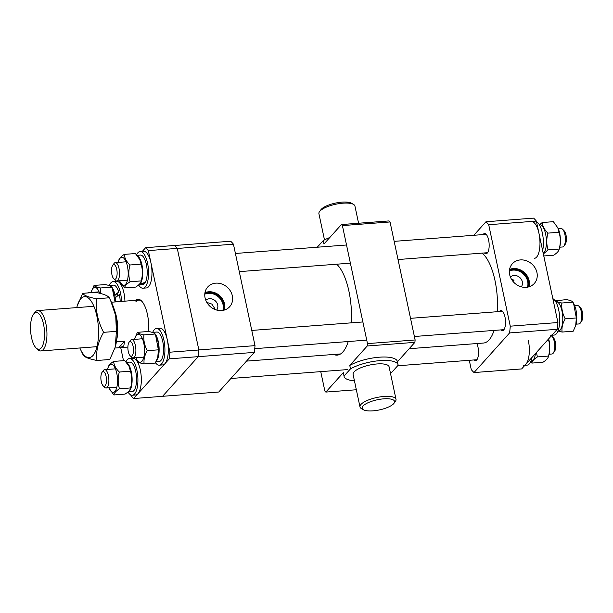 <?xml version="1.0" encoding="UTF-8"?>
<svg xmlns="http://www.w3.org/2000/svg" width="613" height="613" viewBox="0 0 613 613"><rect width="100%" height="100%" fill="white"/><g stroke="black" fill="none" stroke-linecap="round" stroke-linejoin="round"><path stroke-width="0.92" d="M135.427 300.355A23.93 8.965 85.6 0 1 141.58 301.006A23.93 8.965 85.6 0 1 148.599 331.487M141.971 301.427A23.01 8.62 -94.4 0 0 138.73 300.102A23.01 8.62 -94.4 0 0 135.94 301.665M120.723 347.625L123.497 360.666M130.921 395.623L133.626 398.534L169.272 358.85L169.931 352.191L148.338 250.602L145.641 247.683L142.362 251.33M115.903 280.785L114.838 281.972M145.641 247.683L174.567 245.476L177.272 248.395L148.338 250.602M133.626 398.534L162.552 396.327L198.198 356.651L169.272 358.85M169.931 352.191L198.865 349.985L177.272 248.395M198.865 349.985L198.198 356.651M409.185 348.705L483.481 343.042A46.021 17.241 -94.4 0 0 489.074 339.916A46.021 17.241 -94.4 0 0 494.078 330.415M497.327 311.711A46.021 17.241 -94.4 0 0 481.987 253.123M511.648 279.536L514.092 280.095L512.951 281.367M510.391 277.03A7.364 6.429 -138.1 0 1 517.349 275.996A7.364 6.429 -138.1 0 1 522.322 281.796A7.364 6.429 -138.1 0 1 521.311 286.838M536.95 272.586A14.75 12.873 41.9 0 0 526.092 260.648A14.75 12.873 41.9 0 0 511.893 264.295A14.75 12.873 41.9 0 0 509.679 274.67A14.75 12.873 41.9 0 0 519.809 286.348A14.75 12.873 41.9 0 0 533.808 283.98A14.75 12.873 41.9 0 0 536.95 272.586M528.942 286.83A14.091 12.298 41.9 0 0 529.142 280.654A14.091 12.298 41.9 0 0 509.579 269.444M527.877 287.106A13.141 11.471 41.9 0 0 528.26 280.716A13.141 11.471 41.9 0 0 509.434 270.532M527.471 287.175A13.141 11.471 41.9 0 0 527.663 281.39A13.141 11.471 41.9 0 0 509.395 270.946M473.788 359.969A10.122 3.793 -94.4 0 0 475.435 360.766A10.122 3.793 -94.4 0 0 476.661 360.076A10.122 3.793 -94.4 0 0 476.891 343.548M484.431 252.939A10.122 3.793 -94.4 0 0 486.078 253.736A10.122 3.793 -94.4 0 0 487.312 253.046A10.122 3.793 -94.4 0 0 488.906 241.629A10.122 3.793 -94.4 0 0 484.538 233.545A10.122 3.793 -94.4 0 0 483.312 234.235A10.122 3.793 -94.4 0 0 483.036 234.587M500.79 329.901A10.122 3.793 -94.4 0 0 502.438 330.706A10.122 3.793 -94.4 0 0 503.664 330.016A10.122 3.793 -94.4 0 0 505.265 318.599A10.122 3.793 -94.4 0 0 500.898 310.515A10.122 3.793 -94.4 0 0 499.672 311.197A10.122 3.793 -94.4 0 0 499.396 311.55M473.811 235.292L485.971 221.753A80.993 30.343 -94.4 0 1 488.707 224.718L510.269 326.177A80.993 30.343 -94.4 0 1 509.602 332.928L474.002 372.558A80.993 30.343 -94.4 0 1 471.267 369.601L469.29 360.314M509.602 332.928L557.248 329.296L521.648 368.926L474.002 372.558M488.707 224.718L536.36 221.078A80.993 30.343 85.6 0 0 533.616 218.121L485.971 221.753M536.36 221.078L557.922 322.538L510.269 326.177M557.922 322.538A80.993 30.343 85.6 0 1 557.248 329.296M131.91 355.954A7.364 2.759 -94.4 0 0 133.205 346.866A7.364 2.759 -94.4 0 0 129.458 341.839A7.364 2.759 -94.4 0 0 129.059 342.269A7.364 2.759 -94.4 0 0 127.933 349.103A7.364 2.759 -94.4 0 0 130.086 355.693A7.364 2.759 -94.4 0 0 131.91 355.954M129.059 342.269L130.354 340.476A9.203 3.448 85.6 0 1 130.853 339.947A9.203 3.448 85.6 0 1 131.688 339.587A9.203 3.448 85.6 0 1 135.711 347.356A9.203 3.448 85.6 0 1 133.918 357.586A9.203 3.448 85.6 0 1 133.082 357.946A9.203 3.448 85.6 0 1 131.634 357.264L130.086 355.693M33.47 314.316L34.765 312.53A20.252 7.586 85.6 0 1 35.232 311.956A20.252 7.586 85.6 0 1 37.684 310.576A20.252 7.586 85.6 0 1 46.419 326.744A20.252 7.586 85.6 0 1 43.224 349.579A20.252 7.586 85.6 0 1 40.764 350.958A20.252 7.586 85.6 0 1 37.577 349.471L36.029 347.9A18.405 6.896 -94.4 0 0 41.163 348A18.405 6.896 -94.4 0 0 43.531 324.216A18.405 6.896 -94.4 0 0 33.891 313.795A18.405 6.896 -94.4 0 0 33.47 314.316A18.405 6.896 -94.4 0 0 30.65 331.418A18.405 6.896 -94.4 0 0 36.029 347.9M116.416 341.816L124.631 341.196L123.757 346.046L119.711 347.701L114.915 348.031M116.102 301.872L111.428 302.224M114.531 310.377A23.01 8.62 85.6 0 1 116.754 339.502M124.631 341.196L118.746 347.74M205.776 300.263A7.364 6.429 -138.1 0 1 212.734 299.228A7.364 6.429 -138.1 0 1 217.707 305.021A7.364 6.429 -138.1 0 1 216.696 310.071M214.841 309.435L214.703 308.362L211.822 304.079L206.803 302.393M205.064 297.895A14.75 12.873 41.9 0 0 215.194 309.573A14.75 12.873 41.9 0 0 229.193 307.213A14.75 12.873 41.9 0 0 232.335 295.818A14.75 12.873 41.9 0 0 221.477 283.88A14.75 12.873 41.9 0 0 207.278 287.528A14.75 12.873 41.9 0 0 205.064 297.895M224.327 310.063A14.091 12.298 41.9 0 0 224.519 303.879A14.091 12.298 41.9 0 0 204.964 292.669M223.255 310.331A13.141 11.471 41.9 0 0 223.645 303.948A13.141 11.471 41.9 0 0 204.811 293.765M222.856 310.408A13.141 11.471 41.9 0 0 223.04 304.615A13.141 11.471 41.9 0 0 204.78 294.171M174.59 245.499L230.703 241.223A80.993 30.343 85.6 0 1 233.438 244.181L255.008 345.64A80.993 30.343 85.6 0 1 254.334 352.391L218.734 392.021L162.575 396.305L198.175 356.674L254.334 352.391M255.008 345.64L198.85 349.923L177.287 248.464L233.438 244.181M198.742 351.203A80.993 30.343 85.6 0 1 198.321 355.433M175.065 246.012A80.993 30.343 85.6 0 1 176.774 247.859M575.791 325.265A14.038 5.256 85.6 0 0 575.875 325.005A14.038 5.256 85.6 0 0 574.35 305.013L572.979 302.163C572.412 301.19 570.251 300.339 566.496 299.611L555.156 300.845M558.389 331.143L562.09 332.054C561.531 327.771 562.573 323.358 565.209 318.814C562.489 313.649 561.37 308.385 561.853 303.014C558.098 302.286 555.937 301.435 555.37 300.454M573.584 303.397L576.335 317.963L565.209 318.814M572.979 302.163L561.853 303.014M576.335 317.963L575.707 325.557L573.216 331.204L562.09 332.054M551.915 335.234L554.121 335.066A18.405 6.896 -94.4 0 0 556.359 333.817A18.405 6.896 -94.4 0 0 559.493 315.051A18.405 6.896 -94.4 0 0 552.849 298.684M550.719 335.326A18.405 6.896 -94.4 0 0 552.957 334.077M557.93 331.181L558.274 331.15A14.819 5.548 -94.4 0 0 560.075 330.146A14.819 5.548 -94.4 0 0 562.405 313.435A14.819 5.548 -94.4 0 0 556.022 301.604L555.677 301.627M548.673 338.843A14.038 5.256 85.6 0 1 549.01 340.253A14.038 5.256 85.6 0 1 548.865 355.065L548.528 356.069C548.283 358 546.436 360.053 542.988 362.237L531.862 363.088C532.115 361.149 533.961 359.088 537.402 356.919L536.429 352.475M548.252 339.311L548.397 339.303C550.037 344.751 550.083 350.345 548.528 356.069L537.402 356.919M530.659 361.823L531.862 363.088M543.348 253.981L548.053 249.889C546.405 244.434 546.359 238.848 547.915 233.124C544.428 229.722 542.536 226.189 542.237 222.527L539.662 224.634A14.819 5.548 -94.4 0 1 545.616 234.036A14.819 5.548 -94.4 0 1 544.566 251.935L543.026 252.449M542.237 222.527L553.363 221.676L557.991 228.044A14.038 5.256 85.6 0 1 559.654 233.231A14.038 5.256 85.6 0 1 559.516 248.043L559.179 249.039C558.918 250.985 557.071 253.039 553.631 255.215L543.769 255.966M557.753 227.546L559.041 232.273C560.68 237.729 560.726 243.315 559.179 249.039L548.053 249.889M559.041 232.273L547.915 233.124M530.919 361.241L531.264 361.218A14.819 5.548 -94.4 0 0 535.486 353.517M543.271 253.606A14.819 5.548 -94.4 0 0 543.716 253.184L543.202 253.307M543.716 253.184L543.524 252.288M524.904 365.302L527.111 365.133A18.405 6.896 -94.4 0 0 532.061 357.333M523.709 365.394A18.405 6.896 -94.4 0 0 528.314 340.353M542.643 250.64A18.405 6.896 -94.4 0 0 542.367 233.07A18.405 6.896 -94.4 0 0 536.49 221.722M534.36 258.364A18.405 6.896 -94.4 0 0 538.957 233.331A18.405 6.896 -94.4 0 0 531.555 221.653M101.153 380.987A7.364 2.759 -94.4 0 0 103.076 385.761A7.364 2.759 -94.4 0 0 105.88 384.428A7.364 2.759 -94.4 0 0 106.202 376.926A7.364 2.759 -94.4 0 0 102.057 372.329A7.364 2.759 -94.4 0 0 101.153 380.987M102.057 372.329L103.352 370.543A9.203 3.448 85.6 0 1 104.677 369.654A9.203 3.448 85.6 0 1 108.532 376.29A9.203 3.448 85.6 0 1 106.08 388.006A9.203 3.448 85.6 0 1 104.631 387.332L103.076 385.761M87.598 292.96A9.203 3.448 85.6 0 1 88.318 292.692A9.203 3.448 85.6 0 1 89.077 292.845M116.845 269.904A7.364 2.759 -94.4 0 0 112.7 265.299A7.364 2.759 -94.4 0 0 111.796 273.965A7.364 2.759 -94.4 0 0 113.727 278.731A7.364 2.759 -94.4 0 0 116.531 277.398A7.364 2.759 -94.4 0 0 116.845 269.904M112.7 265.299L113.995 263.513A9.203 3.448 85.6 0 1 115.328 262.625A9.203 3.448 85.6 0 1 119.183 269.26A9.203 3.448 85.6 0 1 116.723 280.976A9.203 3.448 85.6 0 1 115.275 280.302L113.727 278.731M76.763 307.596A30.604 11.463 85.6 0 1 77.215 305.948A30.604 11.463 85.6 0 1 80.832 298.7A30.604 11.463 85.6 0 1 96.854 316.024A30.604 11.463 85.6 0 1 92.923 355.571A30.604 11.463 85.6 0 1 80.541 349.54A30.604 11.463 85.6 0 1 79.843 347.977M110.57 300.408L115.704 315.764L116.416 331.357L115.259 346.889A30.604 11.463 85.6 0 0 111.934 303.297L109.275 297.788C108.072 295.711 103.482 293.903 95.505 292.355L82.694 293.336L77.215 305.948M80.541 349.54L83.192 355.05C84.379 357.118 88.969 358.927 96.969 360.482C95.774 351.379 97.988 342 103.597 332.338C97.819 321.373 95.444 310.178 96.463 298.761C88.487 297.221 83.897 295.405 82.694 293.336M116.416 331.357L103.597 332.338M109.275 297.788L96.463 298.761M115.075 347.494L109.781 359.502L96.969 360.482M118.171 262.41A14.038 5.256 85.6 0 1 118.401 261.567A14.038 5.256 85.6 0 1 127.404 266.188A14.038 5.256 85.6 0 1 126.562 282.854A14.038 5.256 85.6 0 1 119.926 281.559A14.038 5.256 85.6 0 1 119.573 280.762M119.926 281.559L124.554 287.934C124.799 286.003 126.646 283.942 130.094 281.758C128.454 276.302 128.408 270.716 129.956 264.992C126.477 261.59 124.577 258.058 124.278 254.395C120.83 256.579 118.983 258.64 118.738 260.563M124.278 254.395L135.404 253.544L140.032 259.92A14.038 5.256 85.6 0 1 141.703 265.1A14.038 5.256 85.6 0 1 141.557 279.911L141.22 280.907C140.967 282.854 139.12 284.907 135.68 287.083L124.554 287.934M139.795 259.414L141.082 264.142C142.729 269.597 142.775 275.183 141.22 280.907L130.094 281.758M141.082 264.142L129.956 264.992M137.465 255.813A14.819 5.548 -94.4 0 1 141.955 264.816A14.819 5.548 -94.4 0 1 140.055 283.965L145.327 282.378A14.819 5.548 -94.4 0 0 146.384 264.479A14.819 5.548 -94.4 0 0 140.423 255.085L137.067 255.337M142.952 288.21A18.405 6.896 -94.4 0 0 147.557 263.176A18.405 6.896 -94.4 0 0 140.155 251.499L143.557 251.246A18.405 6.896 -94.4 0 1 150.959 262.916A18.405 6.896 -94.4 0 1 146.354 287.949L142.952 288.21A18.405 6.896 -94.4 0 1 138.599 284.945L142.676 284.631A14.819 5.548 -94.4 0 0 144.476 283.627L139.059 284.524M138.645 284.899A14.819 5.548 -94.4 0 0 139.105 284.723M144.476 283.627L144.285 282.731M140.055 283.965L139.963 283.551M140.155 251.499A18.405 6.896 -94.4 0 0 136.607 254.809M91.168 292.47A14.038 5.256 85.6 0 1 91.391 291.627A14.038 5.256 85.6 0 1 93.053 288.309A14.038 5.256 85.6 0 1 99.597 293.252M100.601 293.504L100.532 287.98C96.777 287.252 94.617 286.401 94.05 285.428L91.391 291.627M94.05 285.428L105.175 284.578C108.93 285.306 111.091 286.156 111.658 287.137L113.03 289.98A14.038 5.256 85.6 0 1 115.466 301.918M112.263 288.363L115.075 301.948M111.658 287.137L100.532 287.98M108.991 285.482A14.819 5.548 -94.4 0 1 114.953 294.876L118.746 292.072A14.819 5.548 -94.4 0 0 113.42 285.145L108.991 285.482A14.819 5.548 -94.4 0 0 108.876 285.497M120.179 301.519A14.819 5.548 -94.4 0 0 119.374 294.539L115.152 297.834M115.757 301.895A14.819 5.548 -94.4 0 0 115.413 297.543M118.746 292.072L114.784 295.581M124.937 301.152A18.405 6.896 -94.4 0 0 116.547 281.306L113.144 281.566A18.405 6.896 -94.4 0 0 110.907 282.815A18.405 6.896 -94.4 0 0 109.336 285.459M121.535 301.412A18.405 6.896 -94.4 0 0 113.144 281.566M117.742 295.772A10.122 3.793 -94.4 0 0 117.175 293.819M134.531 339.372A14.038 5.256 85.6 0 1 134.76 338.529A14.038 5.256 85.6 0 1 136.415 335.204A14.038 5.256 85.6 0 1 143.764 343.157A14.038 5.256 85.6 0 1 141.963 361.287A14.038 5.256 85.6 0 1 136.285 358.528A14.038 5.256 85.6 0 1 135.933 357.724M157.84 357.134A14.038 5.256 85.6 0 0 157.916 356.873A14.038 5.256 85.6 0 0 156.392 336.882L155.02 334.031C154.453 333.058 152.292 332.208 148.545 331.48L137.419 332.33L134.76 338.529M136.285 358.528L137.657 361.371C138.209 362.344 140.369 363.195 144.132 363.923C143.572 359.647 144.614 355.226 147.258 350.682C144.538 345.525 143.419 340.253 143.894 334.882C140.147 334.154 137.986 333.303 137.419 332.33M155.633 335.265L158.384 349.831L147.258 350.682M155.02 334.031L143.894 334.882M158.384 349.831L157.756 357.425L155.258 363.08L144.132 363.923M155.932 361.831L159.035 361.593A14.819 5.548 -94.4 0 0 160.836 360.59A14.819 5.548 -94.4 0 0 163.173 343.878A14.819 5.548 -94.4 0 0 156.782 332.047L152.361 332.384A14.819 5.548 -94.4 0 0 152.246 332.392M156.353 360.996A14.819 5.548 -94.4 0 0 156.415 360.927A14.819 5.548 -94.4 0 0 158.744 344.215A14.819 5.548 -94.4 0 0 152.361 332.384M155.472 362.689A18.405 6.896 -94.4 0 0 159.311 365.172L162.713 364.911A18.405 6.896 -94.4 0 0 164.951 363.662A18.405 6.896 -94.4 0 0 167.847 342.905A18.405 6.896 -94.4 0 0 159.916 328.208L156.514 328.468A18.405 6.896 -94.4 0 0 154.277 329.717A18.405 6.896 -94.4 0 0 152.706 332.353M159.311 365.172A18.405 6.896 -94.4 0 0 161.548 363.923A18.405 6.896 -94.4 0 0 164.445 343.165A18.405 6.896 -94.4 0 0 156.514 328.468M107.528 369.432A14.038 5.256 85.6 0 1 107.75 368.597A14.038 5.256 85.6 0 1 116.761 373.217A14.038 5.256 85.6 0 1 115.911 389.883A14.038 5.256 85.6 0 1 109.275 388.588A14.038 5.256 85.6 0 1 108.922 387.791M113.635 361.425L124.761 360.574L129.151 366.444L130.439 371.171L119.313 372.022C115.826 368.62 113.934 365.087 113.635 361.425C110.194 363.593 108.348 365.654 108.087 367.593M129.151 366.444L129.389 366.942A14.038 5.256 85.6 0 1 131.052 372.129A14.038 5.256 85.6 0 1 130.914 386.941L130.577 387.937C130.331 389.868 128.485 391.922 125.029 394.113L113.903 394.956C114.164 393.017 116.01 390.956 119.451 388.788C117.803 383.332 117.757 377.746 119.313 372.022M130.439 371.171C132.079 376.627 132.124 382.213 130.577 387.937L119.451 388.788M109.275 388.588L113.903 394.956M132.301 395.239A18.405 6.896 -94.4 0 0 136.906 370.206A18.405 6.896 -94.4 0 0 129.504 358.528L132.906 358.268A18.405 6.896 -94.4 0 1 140.308 369.945A18.405 6.896 -94.4 0 1 135.711 394.979L132.301 395.239A18.405 6.896 -94.4 0 1 127.956 391.968L132.033 391.661A14.819 5.548 -94.4 0 0 135.734 371.509A14.819 5.548 -94.4 0 0 129.78 362.107L126.424 362.367M128.002 391.929A14.819 5.548 -94.4 0 0 131.312 371.846A14.819 5.548 -94.4 0 0 126.822 362.835M129.504 358.528A18.405 6.896 -94.4 0 0 125.956 361.839M319.519 211.631L320.898 209.746A16.566 5.18 -12 0 1 341.954 202.144A16.566 5.18 -12 0 1 351.502 203.24L353.525 204.405A18.405 5.755 168 0 0 342.92 203.187A18.405 5.755 168 0 0 319.519 211.631A18.405 5.755 168 0 0 318.913 213.692L324.484 239.898M383.761 398.833A16.566 5.18 168 0 0 366.528 403.484A16.566 5.18 168 0 0 363.417 409.76A16.566 5.18 168 0 0 372.957 410.856A16.566 5.18 168 0 0 394.021 403.254A16.566 5.18 168 0 0 383.761 398.833M363.417 409.76L361.386 408.595A18.405 5.755 -12 0 1 359.992 406.963A18.405 5.755 -12 0 1 383.999 396.45A18.405 5.755 -12 0 1 396.006 399.308A18.405 5.755 -12 0 1 395.393 401.369L394.021 403.254M396.006 399.308L389.094 366.812A18.405 5.755 168 0 0 377.095 363.953A18.405 5.755 168 0 0 353.088 374.466L359.992 406.963M354.421 380.757A27.608 8.628 -12 0 1 344.085 376.374A27.608 8.628 -12 0 1 344.031 376.053L350.498 368.857A27.608 8.628 -12 0 1 379.608 360.659A27.608 8.628 -12 0 1 398.098 364.896A27.608 8.628 -12 0 1 398.151 365.225L391.684 372.42A27.608 8.628 -12 0 1 390.435 373.102M333.679 354.467A46.94 17.585 -94.4 0 0 337.204 355.119A46.94 17.585 -94.4 0 0 348.23 341.541M351.341 322.836A46.94 17.585 -94.4 0 0 348.935 291.282A46.94 17.585 -94.4 0 0 336.66 264.211M397.439 361.785L414.894 342.353L367.241 345.985L367.478 343.609L342.399 225.592L341.433 224.55L323.963 244.005L323.235 240.58A27.608 8.628 -12 0 1 329.786 237.515M350.498 368.857L349.77 365.432L367.241 345.985M349.77 365.432A27.608 8.628 -12 0 1 378.88 357.233A27.608 8.628 -12 0 1 397.37 361.478L398.098 364.896M317.266 247.231L323.235 240.58M341.433 224.55L389.079 220.918L390.044 221.96L342.399 225.592M320.745 371.639L324.867 391.04L325.832 392.082L343.311 372.627L344.031 376.053M367.478 343.609L415.131 339.97L390.044 221.96M415.131 339.97L414.894 342.353M325.832 392.082L356.337 389.753M344.085 376.374L343.357 372.957A27.608 8.628 -12 0 1 343.311 372.627M358.582 223.247L354.927 206.037A18.405 5.755 168 0 0 353.525 204.405M559.738 247.2L562.588 246.978A9.203 3.448 -94.4 0 0 563.707 246.357A9.203 3.448 -94.4 0 0 563.914 246.089A9.203 3.448 -94.4 0 0 565.324 237.545A9.203 3.448 -94.4 0 0 562.634 229.3A9.203 3.448 -94.4 0 0 561.186 228.626L558.343 228.841M562.634 229.3L564.19 230.871A7.364 2.759 85.6 0 1 566.343 237.461A7.364 2.759 85.6 0 1 565.217 244.303L563.914 246.089M578.994 306.27L580.549 307.841A7.364 2.759 85.6 0 1 582.35 311.963A7.364 2.759 85.6 0 1 581.576 321.266L580.273 323.059A9.203 3.448 -94.4 0 0 581.247 311.427A9.203 3.448 -94.4 0 0 578.994 306.27A9.203 3.448 -94.4 0 0 577.546 305.588L574.695 305.81M576.097 324.162L578.948 323.948A9.203 3.448 -94.4 0 0 580.273 323.059M551.991 336.33L553.539 337.901A7.364 2.759 85.6 0 1 555.692 344.491A7.364 2.759 85.6 0 1 554.566 351.333L553.271 353.119A9.203 3.448 -94.4 0 0 554.681 344.567A9.203 3.448 -94.4 0 0 551.991 336.33A9.203 3.448 -94.4 0 0 551.363 335.847M549.095 354.222L551.938 354.007A9.203 3.448 -94.4 0 0 553.056 353.379A9.203 3.448 -94.4 0 0 553.271 353.119M246.503 361.111L340.59 353.939M131.688 339.587L142.446 338.767M251.774 330.43L362.881 321.963M133.082 357.946L143.848 357.126M254.74 348.667L366.743 340.123M40.764 350.958L96.984 346.667M119.711 347.701L127.887 347.081M116.217 301.818L138.73 300.102M37.684 310.576L93.912 306.293M575.875 325.005L575.707 325.557M106.08 388.006L116.845 387.186M230.894 378.489L347.732 369.578M104.677 369.654L115.443 368.834M88.318 292.692L99.084 291.865M115.328 262.625L126.086 261.805M235.415 253.468L346.521 244.993M116.723 280.976L127.489 280.156M239.277 271.636L350.383 263.161M118.401 261.567L118.876 259.973M157.916 356.873L157.756 357.425M107.75 368.597L108.225 366.995M398.029 259.529L487.58 252.702M394.167 241.361L486.186 234.342M410.526 318.323L502.545 311.312M414.388 336.491L503.94 329.664M397.653 365.769L476.937 359.724"/></g></svg>
